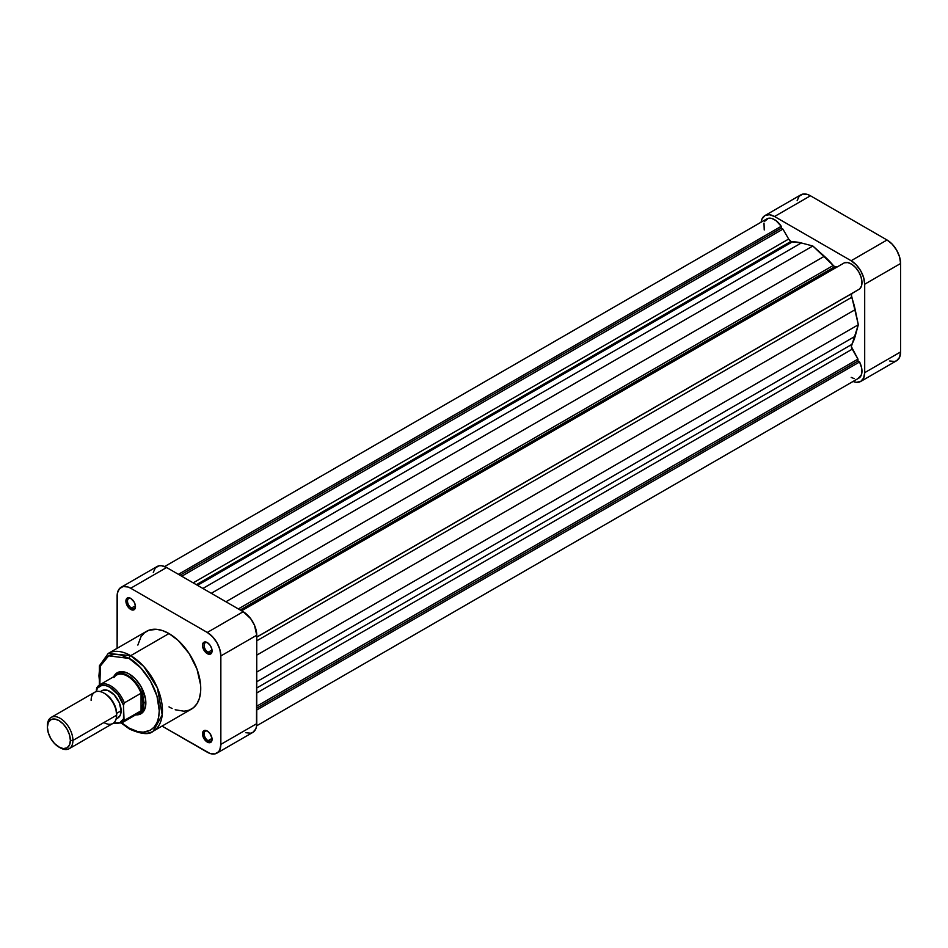 <?xml version="1.0" encoding="UTF-8"?>
<svg xmlns="http://www.w3.org/2000/svg" width="948" height="948" viewBox="0 0 948 948"><rect width="100%" height="100%" fill="white"/><g stroke="black" fill="none" stroke-linecap="round" stroke-linejoin="round"><path stroke-width="1.42" d="M832.38 269.635A56.418 32.576 -120 0 0 831.526 268.592A56.418 32.576 -120 0 1 832.38 269.635M806.001 283.334A56.418 32.576 60 0 1 806.855 284.364M889.686 360.998L894.568 361.472L896.63 360.714L899.569 357.337L900.6 351.933L900.6 263.497L899.569 256.908L896.63 250.13L892.222 244.193L887.032 239.998L810.445 195.786L807.803 194.553L802.909 194.067L799.164 196.236L797.138 200.703M764.953 215.563L800.859 194.838A19.185 11.08 -120 0 1 810.445 195.786L774.54 216.511L851.138 260.736L887.032 239.998L810.445 195.786L774.54 216.511A19.185 11.08 60 0 0 764.953 215.563A19.185 11.08 60 0 0 761.114 222.176L762.014 218.941L764.953 215.563L769.349 214.71L774.54 216.511L851.138 260.736L856.328 264.919L860.725 270.855L863.664 277.634L864.695 284.222L864.695 372.659L863.664 378.062L860.725 381.44L856.328 382.305L853.082 381.452A19.185 11.08 60 0 0 860.725 381.44L896.63 360.714A19.185 11.08 -120 0 0 900.6 351.933L864.695 372.659L864.695 284.222L900.6 263.497L900.6 351.933L864.695 372.659A19.185 11.08 60 0 1 860.725 381.44M864.695 284.222L900.6 263.497A19.185 11.08 -120 0 0 887.032 239.998L851.138 260.736A19.185 11.08 60 0 1 864.695 284.222M131.108 598.626A5.641 3.259 -120 0 0 127.506 601.352A5.641 3.259 -120 0 0 131.488 608.035L130.694 609.422A6.766 3.91 60 0 1 125.906 601.127A6.766 3.91 60 0 1 130.694 598.366L127.305 598.034L126.001 600.108L126.001 602.264L128.857 607.941L133.348 610.026L135.114 608.569L135.386 605.523L134.083 601.944L130.694 598.366A6.766 3.91 60 0 1 135.481 606.661A6.766 3.91 60 0 1 130.694 609.422L131.488 608.035A5.641 3.259 60 0 1 127.802 603.07A5.641 3.259 60 0 1 128.667 598.544A5.641 3.259 60 0 1 131.108 598.626M207.707 642.851A5.641 3.259 -120 0 0 204.093 645.576A5.641 3.259 -120 0 0 208.086 652.26L207.28 653.646A6.766 3.91 60 0 1 202.493 645.351A6.766 3.91 60 0 1 207.28 642.59L203.903 642.246L202.588 644.32L202.588 646.489L205.455 652.165L209.946 654.25L211.985 651.904L211.712 648.55L209.946 645.055L207.28 642.59A6.766 3.91 60 0 1 212.068 650.873A6.766 3.91 60 0 1 207.28 653.646L208.086 652.26A5.641 3.259 60 0 1 204.401 647.294A5.641 3.259 60 0 1 205.266 642.768A5.641 3.259 60 0 1 207.707 642.851M207.707 731.287A5.641 3.259 -120 0 0 204.093 734.013A5.641 3.259 -120 0 0 208.086 740.696L207.28 742.083A6.766 3.91 60 0 1 202.493 733.788A6.766 3.91 60 0 1 207.28 731.027L205.455 730.387L203.31 731.192L202.86 736.122L206.356 741.443L209.946 742.687L211.712 741.229L211.985 738.184L209.946 733.491L207.28 731.027A6.766 3.91 60 0 1 212.068 739.322A6.766 3.91 60 0 1 207.28 742.083L208.086 740.696A5.641 3.259 60 0 1 204.401 735.731A5.641 3.259 60 0 1 205.266 731.204A5.641 3.259 60 0 1 207.707 731.287M129.497 674.147A22.562 13.023 -120 0 0 117.659 673.91A22.562 13.023 60 0 1 118.618 673.258A22.562 13.023 60 0 1 129.497 674.147M113.701 676.742A23.7 13.675 60 0 1 129.094 673.91L125.823 672.393L119.792 671.8L117.256 672.736L113.618 676.919M129.094 658.433C137.922 662.131 158.849 684.657 159.252 710.668C158.849 736.205 137.922 734.57 129.094 728.076A2.252 1.304 120 0 0 129.568 729.119A2.252 1.304 -60 0 1 129.094 728.076L121.83 722.862L129.094 728.076L137.851 731.631L143.314 732.176L150.424 730.197L154.168 727.08L156.965 722.672L158.672 717.126L159.252 710.668L156.965 696.022L150.424 680.948L140.636 667.748L129.094 658.433A2.252 1.304 -60 0 1 130.694 655.672A2.252 1.304 120 0 0 129.094 658.433L120.349 654.878L114.886 654.333L109.968 655.293L105.785 657.711L101.235 663.849L99.516 669.383L98.936 675.841L99.824 684.752L100.417 665.946L108.676 655.838L129.094 658.433M153.149 731.228L162.215 714.97L157.427 687.987L143.729 666.432L130.694 655.672A44.912 25.928 60 0 1 160.034 695.24A44.912 25.928 60 0 1 153.149 731.228A44.912 25.928 60 0 1 130.694 729A2.252 1.304 -60 0 1 129.568 729.119C141.442 734.285 149.298 734.996 153.149 731.228L191.437 709.116A44.912 25.928 -120 0 0 198.322 673.127A44.912 25.928 -120 0 0 168.993 633.56L130.694 655.672L168.993 633.56L162.795 630.693L156.835 629.33L148.848 630.254L144.44 632.79L140.979 636.772L137.851 645.09M135.422 605.772L131.488 608.035L135.422 605.772M212.02 649.996L208.086 652.26L212.02 649.996M212.02 738.433L208.086 740.696L212.02 738.433M249.964 605.891A56.418 32.576 -120 0 0 249.111 604.848M121.107 587.286A19.185 11.08 60 0 1 130.694 588.234L166.599 567.508L243.186 611.721L207.28 632.458L130.694 588.234L166.599 567.508A19.185 11.08 -120 0 0 157.001 566.56L121.107 587.286A19.185 11.08 60 0 0 117.125 596.067L117.125 648.314L117.386 593.164L119.412 588.684L123.157 586.528L128.051 587.002L130.694 588.234L207.28 632.458L212.471 636.641L216.879 642.578L219.818 649.356L220.848 655.945L220.848 744.381L219.818 749.785L218.561 751.764L214.817 753.933L209.935 753.447L162.037 726.097L207.28 752.214A19.185 11.08 60 0 0 216.879 753.162A19.185 11.08 60 0 0 220.848 744.381L220.848 655.945L256.754 635.219L254.467 625.194L250.722 618.712L243.186 611.721L166.599 567.508L161.409 565.695L159.063 565.79L155.318 567.959L153.292 572.426M168.993 706.888L172.098 708.511M175.179 709.768L183.959 711.201L189.138 710.194L193.534 707.658L196.994 703.677L199.376 698.415L200.585 692.064L200.585 684.871L196.994 669.11L189.138 653.516L178.212 640.457L168.993 633.56A44.912 25.928 -120 0 0 146.537 631.332L108.238 653.445A44.912 25.928 60 0 1 130.694 655.672L108.238 653.445L99.41 665.828L99.362 685.037M135.505 714.828L140.944 713.773L144.582 709.602L145.53 706.521L145.53 698.972L140.944 686.411L135.505 679.088L129.094 673.91A23.7 13.675 60 0 1 145.85 702.93A23.7 13.675 60 0 1 135.706 714.851M245.828 732.721L250.722 733.195L252.772 732.437L255.723 729.059L256.493 726.559L256.754 635.219L256.754 723.656L220.848 744.381L256.754 723.656A19.185 11.08 -120 0 1 252.772 732.437L216.879 753.162M140.138 712.837A22.562 13.023 -120 0 0 145.85 702.456A22.562 13.023 60 0 1 141.181 712.339M212.056 738.824A5.641 3.259 60 0 1 210.906 740.981A5.641 3.259 60 0 1 208.086 740.696A5.641 3.259 -120 0 0 212.056 738.824M212.056 650.387A5.641 3.259 60 0 1 210.906 652.544A5.641 3.259 60 0 1 208.086 652.26A5.641 3.259 -120 0 0 212.056 650.387M135.457 606.163A5.641 3.259 60 0 1 134.308 608.32A5.641 3.259 60 0 1 131.488 608.035A5.641 3.259 -120 0 0 135.457 606.163M243.186 611.721L207.28 632.458A19.185 11.08 60 0 1 220.848 655.945L256.754 635.219A19.185 11.08 -120 0 0 243.186 611.721M58.895 747.06L63.291 748.588L67.012 747.865L69.5 744.998L70.377 740.424L69.5 734.842L67.012 729.107L63.291 724.071L58.895 720.527L54.486 718.999L50.765 719.722L48.277 722.589L47.4 727.163L48.277 732.745L50.765 738.48L54.486 743.505L60.162 747.794A18.048 10.428 -120 0 0 72.925 740.424L70.377 740.424A16.246 9.385 60 0 1 58.895 747.06A16.246 9.385 60 0 1 47.4 727.163L47.4 725.682A18.048 10.428 60 0 1 51.145 717.423A18.048 10.428 60 0 1 65.045 722.258A18.048 10.428 60 0 1 72.925 740.424A18.048 10.428 60 0 1 69.192 748.683A18.048 10.428 60 0 1 59.511 747.403M69.192 748.683L112.919 723.442A18.048 10.428 -120 0 0 116.651 715.183L116.651 713.714A16.246 9.385 -120 0 0 105.169 693.806L109.565 697.361L113.286 702.385L115.775 708.132L116.651 715.183A18.048 10.428 60 0 1 103.889 722.554M129.568 729.119L121.356 723.123A22.005 12.703 -120 0 0 124.307 720.48A22.005 12.703 60 0 1 121.747 722.909L138.503 713.228A22.005 12.703 -120 0 0 141.062 710.81L124.058 720.527L123.513 705.419L124.307 702.883A22.005 12.703 -120 0 0 100.144 684.586A22.005 12.703 -120 0 0 97.182 687.217A22.005 12.703 60 0 1 99.741 684.8A22.005 12.703 60 0 1 124.307 702.883L141.062 693.213A22.005 12.703 60 0 1 143.065 703.155L141.062 693.213L141.062 710.81L124.307 720.48L123.513 718.868A20.868 12.051 60 0 1 113.653 722.945L119.78 722.708L123.513 718.868L123.513 705.419L124.307 702.883L141.062 693.213L141.062 710.81L143.065 703.155L145.838 702.018L143.859 703.155A22.562 13.023 60 0 1 139.178 713.489A22.562 13.023 60 0 1 136.393 714.448A22.562 13.023 -120 0 0 143.859 703.155L143.065 703.155A22.005 12.703 60 0 1 141.062 710.81A22.005 12.703 60 0 1 135.126 714.235M91.127 700.442A18.048 10.428 60 0 1 103.889 693.071A18.048 10.428 60 0 1 116.651 715.183L72.925 740.424L116.651 715.183A18.048 10.428 -120 0 0 108.771 697.017A18.048 10.428 -120 0 0 94.859 692.182L51.145 717.423M121.119 710.763L116.651 713.346L121.119 710.763L120.266 715.207L117.848 717.991A15.796 9.125 -120 0 0 121.119 710.763A15.796 9.125 -120 0 0 114.222 694.86A15.796 9.125 -120 0 0 102.052 690.63L107.776 690.405L114.222 694.86L119.235 702.504L121.119 710.763M123.513 705.419L118.073 694.765L109.944 687.264L105.714 685.534L101.827 685.392L97.371 688.13L96.388 691.554L96.388 689.753A20.868 12.051 60 0 1 109.944 687.264A20.868 12.051 60 0 1 123.513 705.419M116.154 718.975L117.848 717.991L116.154 718.62M100.666 691.779L102.052 690.63L100.358 691.613M97.182 687.217L96.388 689.753L96.743 687.786M113.938 677.547A22.005 12.703 60 0 1 127.506 676.208A22.005 12.703 60 0 1 141.062 693.213A22.005 12.703 -120 0 0 116.497 675.118L99.741 684.8L96.897 687.513M143.859 703.155A22.562 13.023 -120 0 0 132.317 678.792A22.562 13.023 -120 0 0 114.388 676.339A22.562 13.023 60 0 1 116.616 674.407A22.562 13.023 60 0 1 134.012 680.451A22.562 13.023 60 0 1 143.859 703.155M72.925 740.424A18.048 10.428 -120 0 0 60.162 718.311A18.048 10.428 -120 0 0 47.4 725.682L47.4 727.163A16.246 9.385 60 0 1 58.895 720.527A16.246 9.385 60 0 1 70.377 740.424L72.925 740.424M834.75 266.732A4.515 2.607 -120 0 0 837.001 266.969L833.991 266.187L812.839 245.994L801.321 242.961L792.41 241.87L197.492 585.343L792.41 241.87L790.928 241.432A4.515 2.607 -120 0 0 792.41 241.87A62.058 35.834 -120 0 1 801.321 242.961L812.839 245.994L211.274 593.306L812.839 245.994L824.357 256.268L225.932 601.767L824.357 256.268A62.058 35.834 -120 0 1 833.268 265.452A4.515 2.607 -120 0 0 834.75 266.732L240.2 610.002L834.75 266.732M164.656 566.549L766.861 218.869A15.227 8.793 -120 0 1 781.247 226.288L178.414 574.334L781.247 226.288L781.247 228.148L782.941 229.12L788.665 239.05A4.515 2.607 -120 0 0 790.928 241.432L196.366 584.691L790.928 241.432L788.665 239.05L782.941 229.12L781.247 228.148L781.247 226.288L775.879 220.529L771.956 218.514L768.378 218.289L764.633 221.311M851.197 377.387L854.195 378.619M858.165 378.453L861.471 374.614L861.614 367.788L859.575 361.97L857.976 361.034L857.976 359.091L851.34 346.589L858.319 324.761L851.34 294.875L852.24 293.347L857.976 289.934L256.754 637.151L852.24 293.347A4.515 2.607 -120 0 0 851.671 297.34L256.754 640.812L851.671 297.34A62.058 35.834 -120 0 1 855.179 309.641L858.319 324.761L256.754 672.073L858.319 324.761L855.179 336.256L256.754 681.754L855.179 336.256A62.058 35.834 -120 0 1 851.671 344.515A4.515 2.607 -120 0 0 852.24 349.16L256.754 692.964L852.24 349.16L857.976 359.091L256.754 706.201L857.976 359.091L857.976 361.034L256.754 708.156L857.976 361.034L859.575 361.97L256.754 710.005L859.575 361.97A15.227 8.793 -120 0 1 858.817 378.134L256.612 725.824M859.575 289.01L861.448 286.106L861.957 281.912L861.045 276.97L858.817 271.958L855.582 267.526L851.766 264.267L847.879 262.608L844.431 262.774L241.61 610.808L844.431 262.774A15.227 8.793 -120 0 1 858.817 271.958A15.227 8.793 -120 0 1 859.575 289.01L256.754 637.044L859.575 289.01M842.819 263.698L241.515 610.761L842.819 263.698M764.005 223.1L764.23 229.973M781.247 228.148L180.025 575.258L781.247 228.148M782.941 229.12L181.72 576.242L782.941 229.12M788.665 239.05L193.179 582.854L788.665 239.05M202.884 588.459L801.321 242.961L202.884 588.459M238.339 608.924L833.268 265.452L238.339 608.924M256.754 655.139L855.179 309.641L256.754 655.139M256.754 687.987L851.671 344.515L256.754 687.987M113.191 723.277L121.747 722.909M103.889 693.071L105.169 693.806"/></g></svg>
